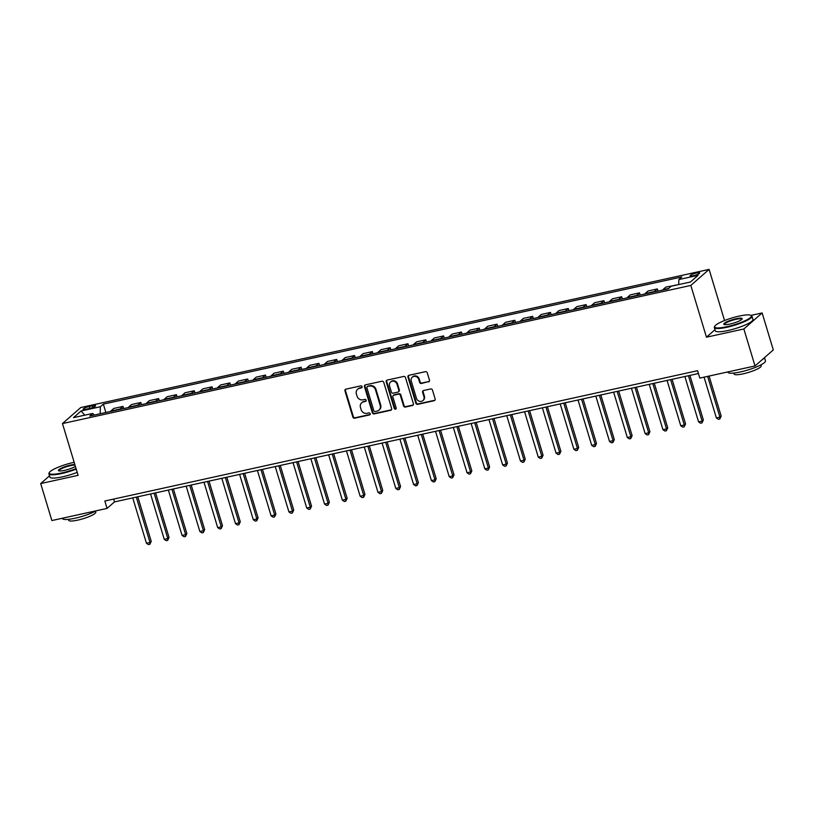 <?xml version="1.0" encoding="UTF-8"?>
<svg xmlns="http://www.w3.org/2000/svg" width="814" height="814" viewBox="0 0 814 814"><rect width="100%" height="100%" fill="white"/><g stroke="black" fill="none" stroke-linecap="round" stroke-linejoin="round"><path stroke-width="1.22" d="M362.057 386.691A1.079 0.977 -131.3 0 0 360.775 385.887L345.909 389.153A1.547 1.404 -131.3 0 0 344.953 390.913L352.838 417.053A1.547 1.404 -131.3 0 0 354.68 418.193L369.536 414.926A1.079 0.977 -131.3 0 0 370.207 413.695A1.079 0.977 -131.3 0 0 368.925 412.891L367.002 413.319A4.945 4.487 -131.3 0 1 361.121 409.656L360.47 407.478A4.945 4.487 -131.3 0 1 363.543 401.851L365.466 401.424A1.079 0.977 -131.3 0 0 366.137 400.193A1.079 0.977 -131.3 0 0 364.845 399.389L362.922 399.816A4.945 4.487 -131.3 0 1 357.051 396.153L356.39 393.976A4.945 4.487 -131.3 0 1 359.462 388.349L361.385 387.922A1.079 0.977 -131.3 0 0 362.057 386.691M696.469 272.985A5.037 0.946 -16.8 0 0 690.069 275.824A5.037 0.946 -16.8 0 0 693.314 275.753A5.037 0.946 -16.8 0 0 699.704 272.914A5.037 0.946 -16.8 0 0 696.469 272.985M428.51 381.908A1.547 1.404 -131.3 0 0 429.466 380.148L427.258 372.822A1.547 1.404 -131.3 0 0 425.417 371.672L408.913 375.305A1.547 1.404 -131.3 0 0 407.956 377.065L415.842 403.195A1.547 1.404 -131.3 0 0 417.684 404.344L434.188 400.712A1.547 1.404 -131.3 0 0 435.144 398.952L432.468 390.099A1.547 1.404 -131.3 0 0 430.637 388.95L423.575 390.506A1.547 1.404 -131.3 0 0 422.608 392.267L423.941 396.652A4.131 3.755 -131.3 0 1 422.924 400.58A4.131 3.755 -131.3 0 1 416.453 398.3L411.263 381.094A4.131 3.755 -131.3 0 1 412.281 377.167A4.131 3.755 -131.3 0 1 418.742 379.456L419.607 382.315A1.547 1.404 -131.3 0 0 421.449 383.465L429.009 381.481A1.547 1.404 -131.3 0 0 429.304 381.369M714.977 329.721L706.46 337.2L743.854 328.978L755.026 365.954L773.3 349.918L762.138 312.942L750.986 315.384M706.46 337.2L690.821 285.429L62.475 423.585L80.749 407.539L709.106 269.393L690.821 285.429M49.522 475.834L40.7 483.567L78.103 475.345L62.475 423.585M40.7 483.567L51.862 520.553L107.072 508.404L114.489 501.902L698.432 373.524M755.026 365.954L699.806 378.093L697.578 370.696L104.843 501.017L107.072 508.404M383.76 382.387A1.547 1.404 -131.3 0 0 381.929 381.237L365.425 384.869A1.547 1.404 -131.3 0 0 364.458 386.63L372.354 412.759A1.547 1.404 -131.3 0 0 374.186 413.899L390.689 410.276A1.547 1.404 -131.3 0 0 391.646 408.516L383.76 382.387M387.169 380.087L403.673 376.455A1.547 1.404 -131.3 0 1 405.504 377.604L413.4 403.734A1.547 1.404 -131.3 0 1 412.433 405.494L405.372 407.051A1.547 1.404 -131.3 0 1 403.541 405.901L400.335 395.299A1.547 1.404 -131.3 0 0 398.504 394.159L393.813 395.187A1.547 1.404 -131.3 0 0 392.857 396.947L396.184 407.987A1.079 0.977 -131.3 0 1 395.919 409.015A1.079 0.977 -131.3 0 1 394.23 408.414L386.212 381.847A1.547 1.404 -131.3 0 1 387.169 380.087M86.233 409.198L89.367 408.506A4.874 0.916 -16.8 0 0 95.574 405.759A4.874 0.916 -16.8 0 0 92.43 405.82L89.296 406.512A4.874 0.916 -16.8 0 0 83.099 409.259A4.874 0.916 -16.8 0 0 86.233 409.198M94.221 415.059L92.745 413.42L89.754 416.035L668.233 288.858L671.224 286.233L690.465 282L698.066 275.325L678.835 279.558L681.827 276.933L103.337 404.12L100.346 406.746L100.173 413.746M92.745 413.42L73.504 417.643L81.115 410.968L100.346 406.746M743.854 328.978L762.138 312.942M724.552 320.543L709.106 269.393M113.634 499.084L114.489 501.902M105.871 412.495L103.337 404.12M123.677 408.577L123.026 406.42L113.767 408.455L110.775 411.08A6.288 2.35 77.6 0 0 110.439 411.487M141.494 404.67L140.832 402.503L131.573 404.538L128.581 407.163A6.288 2.35 77.6 0 0 128.256 407.58M159.3 400.753L158.649 398.585L149.389 400.62L146.398 403.245A6.288 2.35 77.6 0 0 146.062 403.663M177.106 396.835L176.455 394.668L167.196 396.703L164.204 399.328A6.288 2.35 77.6 0 0 163.879 399.745M194.922 392.918L194.271 390.751L185.002 392.786L182.021 395.411A6.288 2.35 77.6 0 0 181.685 395.828M212.729 389L212.078 386.833L202.818 388.878L199.827 391.493A6.288 2.35 77.6 0 0 199.501 391.91M230.545 385.083L229.884 382.926L220.625 384.961L217.633 387.576A6.288 2.35 77.6 0 0 217.307 387.993M248.351 381.166L247.7 379.009L238.441 381.044L235.45 383.669A6.288 2.35 77.6 0 0 235.114 384.076M266.158 377.258L265.506 375.091L256.247 377.126L253.256 379.751A6.288 2.35 77.6 0 0 252.93 380.169M283.974 373.341L283.323 371.174L274.053 373.209L271.072 375.834A6.288 2.35 77.6 0 0 270.736 376.251M301.78 369.424L301.129 367.256L291.87 369.291L288.878 371.917A6.288 2.35 77.6 0 0 288.553 372.334M319.597 365.506L318.946 363.339L309.676 365.374L306.695 367.999A6.288 2.35 77.6 0 0 306.359 368.416M337.403 361.589L336.752 359.422L327.493 361.467L324.501 364.082A6.288 2.35 77.6 0 0 324.165 364.499M355.219 357.672L354.558 355.514L345.299 357.55L342.307 360.164A6.288 2.35 77.6 0 0 341.982 360.582M373.026 353.764L372.374 351.597L363.115 353.632L360.124 356.257A6.288 2.35 77.6 0 0 359.788 356.674M390.832 349.847L390.181 347.68L380.921 349.715L377.93 352.34A6.288 2.35 77.6 0 0 377.604 352.757M408.648 345.93L407.997 343.762L398.728 345.797L395.746 348.423A6.288 2.35 77.6 0 0 395.411 348.84M426.455 342.012L425.803 339.845L416.544 341.88L413.553 344.505A6.288 2.35 77.6 0 0 413.227 344.922M444.271 338.095L443.61 335.928L434.35 337.973L431.359 340.588A6.288 2.35 77.6 0 0 431.033 341.005M462.077 334.178L461.426 332.02L452.167 334.055L449.175 336.67A6.288 2.35 77.6 0 0 448.84 337.088M479.884 330.26L479.232 328.103L469.973 330.138L466.982 332.763A6.288 2.35 77.6 0 0 466.656 333.17M497.7 326.353L497.049 324.186L487.779 326.221L484.798 328.846A6.288 2.35 77.6 0 0 484.462 329.263M515.506 322.436L514.855 320.268L505.596 322.303L502.604 324.928A6.288 2.35 77.6 0 0 502.279 325.346M533.323 318.518L532.661 316.351L523.402 318.386L520.421 321.011A6.288 2.35 77.6 0 0 520.085 321.428M551.129 314.601L550.478 312.434L541.218 314.469L538.227 317.094A6.288 2.35 77.6 0 0 537.891 317.511M568.945 310.683L568.284 308.516L559.025 310.561L556.033 313.176A6.288 2.35 77.6 0 0 555.708 313.594M586.752 306.766L586.1 304.609L576.841 306.644L573.85 309.259A6.288 2.35 77.6 0 0 573.514 309.676M604.558 302.859L603.907 300.692L594.647 302.727L591.656 305.352A6.288 2.35 77.6 0 0 591.33 305.759M622.374 298.942L621.723 296.774L612.454 298.809L609.472 301.434A6.288 2.35 77.6 0 0 609.137 301.852M640.18 295.024L639.529 292.857L630.27 294.892L627.279 297.517A6.288 2.35 77.6 0 0 626.953 297.934M657.997 291.107L657.336 288.939L648.076 290.974L645.085 293.6A6.288 2.35 77.6 0 0 644.759 294.017M675.244 285.348L665.893 287.067L662.901 289.682A6.288 2.35 77.6 0 0 662.565 290.099M123.026 406.42L120.034 409.035A6.288 2.35 77.6 0 0 119.709 409.452M140.832 402.503L137.851 405.128A6.288 2.35 77.6 0 0 137.515 405.535M158.649 398.585L155.657 401.21A6.288 2.35 77.6 0 0 155.332 401.628M176.455 394.668L173.463 397.293A6.288 2.35 77.6 0 0 173.138 397.71M194.271 390.751L191.28 393.376A6.288 2.35 77.6 0 0 190.944 393.793M212.078 386.833L209.086 389.458A6.288 2.35 77.6 0 0 208.76 389.875M229.884 382.926L226.903 385.541A6.288 2.35 77.6 0 0 226.567 385.958M247.7 379.009L244.709 381.624A6.288 2.35 77.6 0 0 244.383 382.041M265.506 375.091L262.525 377.716A6.288 2.35 77.6 0 0 262.189 378.123M283.323 371.174L280.331 373.799A6.288 2.35 77.6 0 0 279.996 374.216M301.129 367.256L298.138 369.882A6.288 2.35 77.6 0 0 297.812 370.299M318.946 363.339L315.954 365.964A6.288 2.35 77.6 0 0 315.618 366.381M336.752 359.422L333.76 362.047A6.288 2.35 77.6 0 0 333.435 362.464M354.558 355.514L351.577 358.129A6.288 2.35 77.6 0 0 351.241 358.547M372.374 351.597L369.383 354.222A6.288 2.35 77.6 0 0 369.057 354.629M390.181 347.68L387.189 350.305A6.288 2.35 77.6 0 0 386.864 350.722M407.997 343.762L405.006 346.388A6.288 2.35 77.6 0 0 404.67 346.805M425.803 339.845L422.812 342.47A6.288 2.35 77.6 0 0 422.486 342.887M443.61 335.928L440.628 338.553A6.288 2.35 77.6 0 0 440.293 338.97M461.426 332.02L458.435 334.635A6.288 2.35 77.6 0 0 458.109 335.053M479.232 328.103L476.251 330.718A6.288 2.35 77.6 0 0 475.915 331.135M497.049 324.186L494.057 326.811A6.288 2.35 77.6 0 0 493.722 327.218M514.855 320.268L511.864 322.893A6.288 2.35 77.6 0 0 511.538 323.311M532.661 316.351L529.68 318.976A6.288 2.35 77.6 0 0 529.344 319.393M550.478 312.434L547.486 315.059A6.288 2.35 77.6 0 0 547.161 315.476M568.284 308.516L565.303 311.141A6.288 2.35 77.6 0 0 564.967 311.559M586.1 304.609L583.109 307.224A6.288 2.35 77.6 0 0 582.773 307.641M603.907 300.692L600.915 303.317A6.288 2.35 77.6 0 0 600.59 303.724M621.723 296.774L618.732 299.399A6.288 2.35 77.6 0 0 618.396 299.817M639.529 292.857L636.538 295.482A6.288 2.35 77.6 0 0 636.212 295.899M657.336 288.939L654.354 291.565A6.288 2.35 77.6 0 0 654.018 291.982M675.152 285.022L674.633 285.48M678.713 284.585L678.835 279.558M84.737 415.181L81.115 410.968M361.996 387.454A1.079 0.977 -131.3 0 1 361.874 387.484L359.951 387.912A4.945 4.487 -131.3 0 0 358.099 388.848L357.611 389.275M361.681 402.777L362.179 402.35A4.945 4.487 -131.3 0 1 364.031 401.414L365.954 400.987A1.079 0.977 -131.3 0 0 366.076 400.956M345.604 389.265A1.547 1.404 -131.3 0 0 345.441 390.486L353.337 416.615A1.547 1.404 -131.3 0 0 355.169 417.755L370.034 414.489A1.079 0.977 -131.3 0 0 370.146 414.458M365.12 384.971A1.547 1.404 -131.3 0 0 364.957 386.192L372.843 412.322A1.547 1.404 -131.3 0 0 374.684 413.471L391.188 409.839A1.547 1.404 -131.3 0 0 391.493 409.737M367.572 386.558A1.079 0.977 -131.3 0 0 366.9 387.79L373.829 410.734A1.079 0.977 -131.3 0 0 375.112 411.528L377.136 411.09A4.945 4.487 -131.3 0 0 380.209 405.453L375.478 389.774A4.945 4.487 -131.3 0 0 369.597 386.111L368.07 386.131A1.079 0.977 -131.3 0 0 367.663 386.335L367.165 386.762M378.998 410.154L379.487 409.717A4.945 4.487 -131.3 0 0 380.708 405.026L380.209 405.453M368.07 386.131L370.095 385.683A4.945 4.487 -131.3 0 1 375.976 389.346L380.708 405.026M393.233 395.482L393.732 395.044A1.547 1.404 -131.3 0 1 394.312 394.759L398.992 393.722A1.547 1.404 -131.3 0 1 400.834 394.871L404.029 405.464A1.547 1.404 -131.3 0 0 405.871 406.613L412.932 405.057A1.547 1.404 -131.3 0 0 413.237 404.955M386.864 380.189A1.547 1.404 -131.3 0 0 386.701 381.41L394.719 407.977A1.079 0.977 -131.3 0 0 396.123 408.75M397.018 384.31A4.131 3.755 -131.3 0 0 390.557 382.02A4.131 3.755 -131.3 0 0 389.54 385.948L391.371 392.012A1.547 1.404 -131.3 0 0 393.203 393.152L397.883 392.124A1.547 1.404 -131.3 0 0 398.85 390.364L397.018 384.31L397.517 383.872A4.131 3.755 -131.3 0 0 391.046 381.593L390.557 382.02M398.463 391.839L398.962 391.402A1.547 1.404 -131.3 0 0 399.338 389.937L398.85 390.364M397.517 383.872L399.338 389.937M412.281 377.167L412.769 376.74A4.131 3.755 -131.3 0 1 419.241 379.019L420.105 381.888A1.547 1.404 -131.3 0 0 421.937 383.028L429.009 381.481M422.924 400.58L423.412 400.152A4.131 3.755 -131.3 0 0 424.43 396.225L423.941 396.652M423.27 390.608A1.547 1.404 -131.3 0 0 423.107 391.829L424.43 396.225M408.608 375.407A1.547 1.404 -131.3 0 0 408.455 376.628L416.341 402.767A1.547 1.404 -131.3 0 0 418.172 403.907L434.676 400.274A1.547 1.404 -131.3 0 0 434.981 400.173M132.743 497.893L146.439 543.243L150 542.46L151.241 541.381L137.78 496.784M151.241 541.381L149.888 544.291L150 542.46L136.314 497.11M149.888 544.291L148.463 544.607L146.439 543.243M150.559 493.976L164.255 539.326L167.816 538.542L169.047 537.464L155.586 492.867M169.047 537.464L167.694 540.374L167.816 538.542L154.121 493.192M167.694 540.374L166.27 540.689L164.255 539.326M168.366 490.059L182.061 535.409L185.623 534.625L186.854 533.546L173.392 488.96M186.854 533.546L185.5 536.467L185.623 534.625L171.927 489.275M185.5 536.467L184.076 536.772L182.061 535.409M186.182 486.141L199.868 531.501L203.429 530.718L204.67 529.629L191.209 485.042M204.67 529.629L203.317 532.549L203.429 530.718L189.743 485.358M203.317 532.549L201.892 532.855L199.868 531.501M203.988 482.234L217.684 527.584L221.245 526.8L222.476 525.712L209.015 481.125M222.476 525.712L221.123 528.632L221.245 526.8L207.55 481.45M221.123 528.632L219.699 528.947L217.684 527.584M74.166 462.301A19.19 3.592 -16.8 0 0 73.626 462.413A19.19 3.592 -16.8 0 0 49.369 472.496A19.19 3.592 -16.8 0 0 61.579 472.995A19.19 3.592 -16.8 0 0 76.058 468.579M76.221 469.108A19.658 3.683 163.2 0 1 61.559 473.565A19.658 3.683 163.2 0 1 48.911 473.829A19.658 3.683 163.2 0 1 49.054 473.056L49.369 472.496M75.407 466.432A9.595 1.791 163.2 0 1 64.591 470.35A9.595 1.791 163.2 0 1 58.689 470.757A9.595 1.791 163.2 0 1 61.386 468.131A9.595 1.791 163.2 0 1 70.615 465.059A9.595 1.791 163.2 0 1 74.807 464.448M74.99 465.048A9.127 1.709 -16.8 0 0 70.604 465.639A9.127 1.709 -16.8 0 0 59.005 470.787A9.127 1.709 -16.8 0 0 59.046 470.879M96.184 510.805A19.658 3.683 163.2 0 1 75.051 518.233A19.658 3.683 163.2 0 1 62.403 518.498L62.322 518.243M95.513 511.172L95.798 512.128A14.153 2.646 163.2 0 1 77.798 520.115A14.153 2.646 163.2 0 1 68.702 520.309L68.407 519.352M77.198 472.364A19.658 3.683 163.2 0 1 62.546 476.821A19.658 3.683 163.2 0 1 49.898 477.085L48.911 473.829M739.031 316.117A19.19 3.592 -16.8 0 0 714.773 326.2A19.19 3.592 -16.8 0 0 726.973 326.699A19.19 3.592 -16.8 0 0 745.441 320.553A19.19 3.592 -16.8 0 0 750.834 315.313A19.19 3.592 -16.8 0 0 739.031 316.117M750.834 315.313L751.414 315.608A19.658 3.683 163.2 0 1 751.953 316.168A19.658 3.683 163.2 0 1 726.963 327.269A19.658 3.683 163.2 0 1 714.316 327.533A19.658 3.683 163.2 0 1 714.458 326.76L714.773 326.2M736.019 318.762A9.595 1.791 163.2 0 1 742.114 319.017A9.595 1.791 163.2 0 1 729.985 324.053A9.595 1.791 163.2 0 1 724.084 324.46A9.595 1.791 163.2 0 1 726.78 321.835A9.595 1.791 163.2 0 1 736.019 318.762M741.88 319.322A9.127 1.709 -16.8 0 0 741.869 319.22A9.127 1.709 -16.8 0 0 735.998 319.342A9.127 1.709 -16.8 0 0 724.399 324.491A9.127 1.709 -16.8 0 0 724.45 324.583M764.478 357.651L765.445 360.836A19.658 3.683 163.2 0 1 740.445 371.937A19.658 3.683 163.2 0 1 727.797 372.202L727.726 371.957M760.907 364.876L761.202 365.832A14.153 2.646 163.2 0 1 743.202 373.819A14.153 2.646 163.2 0 1 734.096 374.013L733.811 373.056M751.953 316.168L752.94 319.424A19.658 3.683 163.2 0 1 727.94 330.525A19.658 3.683 163.2 0 1 715.292 330.789L714.316 327.533M764.183 357.906A19.658 3.683 163.2 0 1 761.731 360.063M221.805 478.317L235.49 523.667L239.051 522.883L240.293 521.794L226.831 477.208M240.293 521.794L238.94 524.715L239.051 522.883L225.366 477.533M238.94 524.715L237.515 525.03L235.49 523.667M239.611 474.399L253.307 519.749L256.868 518.966L258.099 517.887L244.638 473.29M258.099 517.887L256.746 520.797L256.868 518.966L243.172 473.616M256.746 520.797L255.321 521.113L253.307 519.749M257.417 470.482L271.113 515.832L274.674 515.048L275.915 513.97L262.444 469.373M275.915 513.97L274.562 516.88L274.674 515.048L260.979 469.698M274.562 516.88L273.138 517.195L271.113 515.832M275.234 466.564L288.919 511.914L292.491 511.131L293.722 510.052L280.26 465.466M293.722 510.052L292.368 512.962L292.491 511.131L278.795 465.781M292.368 512.962L290.944 513.278L288.919 511.914M293.04 462.647L306.736 507.997L310.297 507.214L311.528 506.135L298.066 461.548M311.528 506.135L310.175 509.055L310.297 507.214L296.601 461.864M310.175 509.055L308.75 509.361L306.736 507.997M310.856 458.73L324.542 504.09L328.103 503.306L329.344 502.218L315.883 457.631M329.344 502.218L327.991 505.138L328.103 503.306L314.418 457.946M327.991 505.138L326.567 505.453L324.542 504.09M328.663 454.823L342.358 500.172L345.919 499.389L347.151 498.3L333.689 453.713M347.151 498.3L345.797 501.221L345.919 499.389L332.224 454.039M345.797 501.221L344.373 501.536L342.358 500.172M346.469 450.905L360.164 496.255L363.726 495.472L364.967 494.383L351.495 449.796M364.967 494.383L363.614 497.303L363.726 495.472L350.04 450.122M363.614 497.303L362.189 497.619L360.164 496.255M364.285 446.988L377.981 492.338L381.542 491.554L382.773 490.476L369.312 445.879M382.773 490.476L381.42 493.386L381.542 491.554L367.847 446.204M381.42 493.386L379.996 493.701L377.981 492.338M382.092 443.07L395.787 488.42L399.348 487.637L400.58 486.558L387.118 441.961M400.58 486.558L399.226 489.468L399.348 487.637L385.653 442.287M399.226 489.468L397.802 489.784L395.787 488.42M399.908 439.153L413.593 484.503L417.155 483.719L418.396 482.641L404.934 438.054M418.396 482.641L417.043 485.551L417.155 483.719L403.469 438.37M417.043 485.551L415.618 485.866L413.593 484.503M417.714 435.236L431.41 480.586L434.971 479.812L436.202 478.724L422.741 434.137M436.202 478.724L434.849 481.644L434.971 479.812L421.276 434.452M434.849 481.644L433.424 481.949L431.41 480.586M435.521 431.328L449.216 476.678L452.777 475.895L454.019 474.806L440.557 430.219M454.019 474.806L452.665 477.726L452.777 475.895L439.092 430.545M452.665 477.726L451.241 478.042L449.216 476.678M453.337 427.411L467.033 472.761L470.594 471.978L471.825 470.889L458.363 426.302M471.825 470.889L470.472 473.809L470.594 471.978L456.898 426.628M470.472 473.809L469.047 474.124L467.033 472.761M471.143 423.494L484.839 468.844L488.4 468.06L489.631 466.971L476.17 422.385M489.631 466.971L488.288 469.892L488.4 468.06L474.704 422.71M488.288 469.892L486.864 470.207L484.839 468.844M488.96 419.576L502.645 464.926L506.216 464.143L507.448 463.064L493.986 418.467M507.448 463.064L506.094 465.974L506.216 464.143L492.521 418.793M506.094 465.974L504.67 466.29L502.645 464.926M506.766 415.659L520.461 461.009L524.023 460.225L525.254 459.147L511.792 414.55M525.254 459.147L523.901 462.057L524.023 460.225L510.327 414.875M523.901 462.057L522.476 462.372L520.461 461.009M524.582 411.742L538.268 457.092L541.829 456.308L543.07 455.23L529.609 410.643M543.07 455.23L541.717 458.15L541.829 456.308L528.144 410.958M541.717 458.15L540.293 458.455L538.268 457.092M542.389 407.824L556.084 453.184L559.645 452.401L560.877 451.312L547.415 406.725M560.877 451.312L559.523 454.232L559.645 452.401L545.95 407.041M559.523 454.232L558.099 454.538L556.084 453.184M560.195 403.917L573.89 449.267L577.452 448.483L578.693 447.395L565.221 402.808M578.693 447.395L577.34 450.315L577.452 448.483L563.756 403.134M577.34 450.315L575.915 450.63L573.89 449.267M578.011 400L591.707 445.35L595.268 444.566L596.499 443.477L583.038 398.891M596.499 443.477L595.146 446.398L595.268 444.566L581.572 399.216M595.146 446.398L593.721 446.713L591.707 445.35M595.817 396.082L609.513 441.432L613.074 440.649L614.305 439.57L600.844 394.973M614.305 439.57L612.952 442.48L613.074 440.649L599.379 395.299M612.952 442.48L611.528 442.796L609.513 441.432M613.634 392.165L627.319 437.515L630.881 436.731L632.122 435.653L618.66 391.056M632.122 435.653L630.769 438.563L630.881 436.731L617.195 391.381M630.769 438.563L629.344 438.878L627.319 437.515M631.44 388.247L645.136 433.597L648.697 432.814L649.928 431.735L636.467 387.149M649.928 431.735L648.575 434.645L648.697 432.814L635.001 387.464M648.575 434.645L647.15 434.961L645.136 433.597M649.246 384.33L662.942 429.68L666.503 428.907L667.745 427.818L654.283 383.231M667.745 427.818L666.391 430.738L666.503 428.907L652.818 383.547M666.391 430.738L664.967 431.044L662.942 429.68M667.063 380.413L680.758 425.773L684.32 424.989L685.551 423.901L672.089 379.314M685.551 423.901L684.198 426.821L684.32 424.989L670.624 379.639M684.198 426.821L682.773 427.136L680.758 425.773M684.869 376.506L698.565 421.856L702.126 421.072L703.357 419.983L689.896 375.396M703.357 419.983L702.014 422.904L702.126 421.072L688.43 375.722M702.014 422.904L700.579 423.219L698.565 421.856M704.059 377.157L716.371 417.938L719.932 417.155L721.173 416.066L709.086 376.048M721.173 416.066L719.82 418.986L719.932 417.155L707.62 376.373M719.82 418.986L718.396 419.302L716.371 417.938M120.034 409.035L110.775 411.08M137.851 405.128L128.581 407.163M155.657 401.21L146.398 403.245M173.463 397.293L164.204 399.328M191.28 393.376L182.021 395.411M209.086 389.458L199.827 391.493M226.903 385.541L217.633 387.576M244.709 381.624L235.45 383.669M262.525 377.716L253.256 379.751M280.331 373.799L271.072 375.834M298.138 369.882L288.878 371.917M315.954 365.964L306.695 367.999M333.76 362.047L324.501 364.082M351.577 358.129L342.307 360.164M369.383 354.222L360.124 356.257M387.189 350.305L377.93 352.34M405.006 346.388L395.746 348.423M422.812 342.47L413.553 344.505M440.628 338.553L431.359 340.588M458.435 334.635L449.175 336.67M476.251 330.718L466.982 332.763M494.057 326.811L484.798 328.846M511.864 322.893L502.604 324.928M529.68 318.976L520.421 321.011M547.486 315.059L538.227 317.094M565.303 311.141L556.033 313.176M583.109 307.224L573.85 309.259M600.915 303.317L591.656 305.352M618.732 299.399L609.472 301.434M636.538 295.482L627.279 297.517M654.354 291.565L645.085 293.6M668.762 288.4L662.901 289.682M89.866 408.394L89.296 406.512M92.918 407.438L92.43 405.82"/></g></svg>
